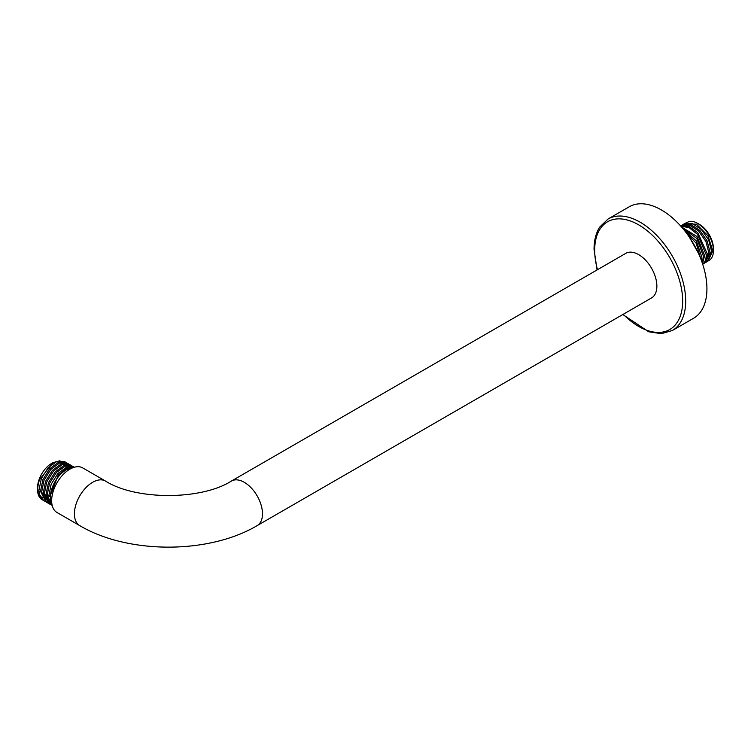 <?xml version="1.0" encoding="UTF-8"?>
<svg xmlns="http://www.w3.org/2000/svg" width="751" height="751" viewBox="0 0 751 751"><rect width="100%" height="100%" fill="white"/><g stroke="black" fill="none" stroke-linecap="round" stroke-linejoin="round"><path stroke-width="1.13" d="M656.872 286.159A25.741 14.86 -120 0 0 645.635 260.25A25.741 14.86 -120 0 0 625.799 253.35L231.421 481.044A25.741 14.86 -120 0 1 251.256 487.943A25.741 14.86 -120 0 1 262.493 513.844A25.741 14.86 -120 0 1 257.161 525.625L651.539 297.94A25.741 14.86 -120 0 0 656.872 286.159M105.478 481.044A25.741 14.86 -60 0 0 85.642 487.943A25.741 14.86 -60 0 0 74.405 513.844A25.741 14.86 -60 0 0 79.737 525.625L56.992 512.492A25.741 14.86 -60 0 1 51.659 500.71A25.741 14.86 -60 0 1 62.896 474.801A25.741 14.86 -60 0 1 82.732 467.911L105.478 481.044C135.546 500.335 201.352 500.335 231.421 481.044M72.565 467.854A22.098 12.758 120 0 0 50.439 497.031A22.098 12.758 120 0 0 51.857 503.714M71.645 465.723L70.059 464.803L62.277 464.644L53.499 471.074L46.759 481.945L44.412 493.548L49.331 503.865L50.927 504.785L46.008 494.468L48.449 482.621L55.245 471.816L64.023 465.507L72.209 466.08M51.528 505.094L50.927 504.785M68.763 464.052L67.308 463.217L59.442 463.095L50.749 469.497L44.027 480.33L41.671 491.971L46.59 502.278L48.186 503.198M48.777 503.517L43.258 492.881L45.604 481.278L52.345 470.408L61.122 463.977L69.458 464.493M46.027 501.921L40.516 491.304L42.873 479.664L49.594 468.831L58.287 462.428L66.154 462.55L64.567 461.63L56.916 461.433L48.148 467.751L41.371 478.509L38.921 490.384L39.521 494.627L43.84 500.692L45.36 501.574M43.295 500.344L38.367 493.961C37.287 489.84 37.672 485.09 39.512 479.711A22.098 12.758 120 0 0 37.55 489.586A22.098 12.758 120 0 0 42.122 499.706A22.098 12.758 120 0 0 42.394 499.856M49.904 495.876L48.749 496.054L49.904 496.721L58.137 475.223L66.238 468.493L74.049 467.329M74.302 467.253L72.8 466.39L65.168 466.174L56.4 472.482L49.604 483.287L47.163 495.134L52.204 505.526M66.154 462.55L66.717 462.907M50.655 499.875L41.615 497.031M48.749 496.054L51.162 484.292L57.789 473.628L66.426 467.225L74.227 467.216M39.512 479.711L52.88 462.691L59.967 460.72M52.664 462.823L51.659 463.405A19.948 11.518 120 0 0 37.55 487.84L37.55 489.586M699.04 224.155A19.948 11.518 60 0 1 699.341 224.324A19.948 11.518 60 0 1 713.45 248.759L713.45 250.515A22.098 12.758 60 0 1 708.878 260.625A22.098 12.758 60 0 1 708.719 260.71M707.986 261.104L712.821 250.872L707.902 235.673L696.515 224.211L684.565 223.667M698.627 223.92L704.663 228.802L698.242 223.695M680.65 225.985L688.902 226.351L697.848 232.763L707.358 254.026C707.423 258.1 706.409 261.123 704.307 263.085L702.683 264.183M681.833 225.253L690.535 224.389L699.819 230.397L707.132 240.902L710.089 252.449L705.245 262.681M698.421 223.789L697.829 223.451A22.098 12.758 60 0 0 689.334 221.451L685.128 223.31M697.829 223.451A22.098 12.758 60 0 1 713.45 250.515L713.45 250.515M707.273 261.555L711.648 251.547L708.681 239.982L701.443 229.562L692.187 223.516L683.842 224.051M704.579 263.103L708.925 253.125L705.959 241.578L698.646 231.073L689.371 225.065L681.166 225.6M681.476 226.924L697.069 236.603L704.626 255.603L702.504 263.639M702.673 264.145L703.133 263.761C705.236 261.799 706.259 258.776 706.193 254.702L697.482 234.312L689.014 227.581L680.866 226.229M683.767 229.637L696.308 240.902L701.903 257.18L701.584 261.001M702.241 262.841L703.462 256.279L696.74 238.377L682.237 227.797M689.38 237.194L698.346 253.115M700.73 258.738L696.186 243.277L685.485 231.806M706.926 288.778A64.351 37.156 60 0 1 693.595 318.246L672.361 330.506A64.351 37.156 60 0 0 685.691 301.038A64.351 37.156 60 0 0 657.604 236.283A64.351 37.156 60 0 0 608.01 219.039L629.244 206.778A64.351 37.156 -120 0 1 678.838 224.023A64.351 37.156 -120 0 1 706.926 288.778M597.486 269.703A62.211 35.917 60 0 1 594.679 250.252A62.211 35.917 60 0 1 638.669 224.849A62.211 35.917 60 0 1 682.659 301.038A62.211 35.917 60 0 1 623.227 314.284M39.287 493.66L38.367 493.961M79.737 525.625C128.149 554.304 208.759 554.304 257.161 525.625M42.122 499.706L42.694 500.025M683.954 223.986L682.396 224.887M681.223 225.563L680.594 225.929M699.341 224.324L698.73 223.967M707.414 261.47L705.856 262.371M704.691 263.047L703.124 263.948M608.01 219.039L599.711 227.074C595.947 233.035 594.06 240.47 594.05 249.37L597.083 269.938M622.823 314.519L648.733 331.792L661.349 333.669L672.361 330.506"/></g></svg>
